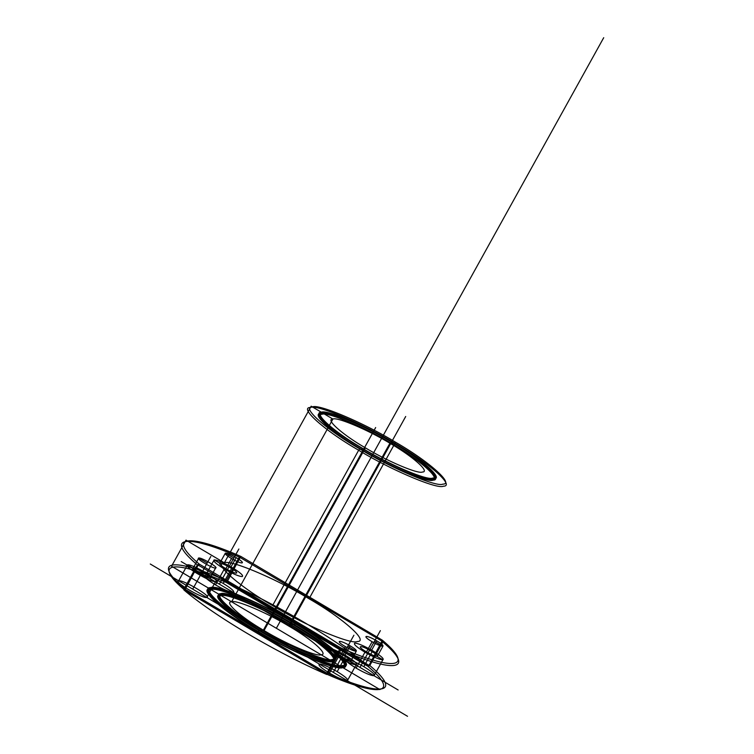 <?xml version="1.0" encoding="UTF-8"?>
<svg xmlns="http://www.w3.org/2000/svg" width="754" height="754" viewBox="0 0 754 754"><rect width="100%" height="100%" fill="white"/><g stroke="black" fill="none" stroke-linecap="round" stroke-linejoin="round"><path stroke-width="1.13" d="M368.64 665.141L227.312 581.475L240.102 557.498L381.958 641.126L369.158 665.103L367.782 666.234C400.732 693.916 380.214 697.733 326.246 673.963L326.548 672.973L327.839 673.331L326.246 673.963L184.909 590.297L185.211 589.308L326.548 672.973M327.066 672.936L339.856 648.958L198.528 565.293L199.386 564.19L340.714 647.856C394.691 671.625 415.2 667.808 382.25 640.127L381.958 641.126M240.102 557.498L239.329 557.102L226.304 580.589C171.931 556.688 151.262 560.533 184.362 588.393L197.378 564.897L199.386 564.19C166.436 536.509 186.954 532.692 240.922 556.471L240.62 557.46M362.551 448.338C334.682 432.372 312.75 412.928 322.674 412.994C327.679 410.157 366.199 426.51 392.721 442.73C420.591 458.705 442.523 478.14 432.598 478.074C427.593 480.92 389.073 464.568 362.551 448.338L361.826 449.648C333.956 433.673 312.033 414.238 321.949 414.304C326.953 411.458 365.483 427.81 391.995 444.031C419.865 460.006 441.797 479.44 431.882 479.374C426.877 482.221 388.348 465.868 361.826 449.648M215.521 584.887C207.284 579.826 203.882 576.81 205.314 575.849C208.538 575.943 214.513 578.478 223.231 583.455C231.469 588.516 234.871 591.532 233.438 592.493C230.215 592.399 224.24 589.864 215.521 584.887L224.343 568.968C216.106 563.898 212.713 560.882 214.145 559.92C217.359 560.015 223.335 562.55 232.062 567.526L223.231 583.455M392.353 443.974C420.864 460.317 443.305 480.204 433.154 480.138C428.036 483.041 388.612 466.311 361.477 449.714C332.966 433.371 310.516 413.475 320.676 413.55C325.794 410.638 365.209 427.367 392.353 443.974L393.07 442.664C421.59 459.007 444.031 478.894 433.88 478.828C428.762 481.74 389.337 465.011 362.203 448.404C333.683 432.061 311.242 412.174 321.392 412.24C326.52 409.337 365.935 426.067 393.07 442.664M236.162 557.63C247.171 564.049 242.279 564.963 231.535 558.497C220.526 552.079 225.408 551.174 236.162 557.63L230.517 567.819C241.525 574.228 236.643 575.142 225.889 568.676C214.881 562.258 219.763 561.353 230.517 567.819M339.856 648.958L340.714 647.856L340.865 649.835L327.839 673.331C382.212 697.243 402.881 693.397 369.79 665.528L382.806 642.031L382.25 640.127L240.922 556.471L239.329 557.102C184.956 533.191 164.287 537.036 197.378 564.897L198 565.33L185.211 589.308M366.491 651.908C355.492 645.499 360.374 644.585 371.128 651.051C382.127 657.469 377.245 658.374 366.491 651.908L372.137 641.729C361.128 635.311 366.02 634.406 376.764 640.872C387.773 647.281 382.891 648.195 372.137 641.729M227.077 580.995L226.304 580.589L226.454 582.569L367.782 666.234L369.79 665.528L369.158 665.103M359.743 448.866C391.203 468.102 436.886 487.499 442.824 484.125C454.596 484.209 428.583 461.156 395.53 442.212C364.078 422.966 318.386 403.569 312.448 406.943C300.676 406.868 326.689 429.921 359.743 448.866L358.668 450.232C324.974 430.92 298.452 407.414 310.45 407.49C316.501 404.059 363.089 423.833 395.153 443.446C428.856 462.767 455.378 486.264 443.38 486.189C437.329 489.629 390.742 469.855 358.668 450.232L272.58 605.556C238.877 586.244 212.355 562.738 224.353 562.814C230.404 559.374 276.991 579.147 309.065 598.77C342.759 618.082 369.281 641.588 357.283 641.513C351.232 644.943 304.644 625.179 272.58 605.556M292.156 624.152C320.026 640.127 341.958 659.561 332.033 659.496C327.029 662.342 288.509 645.99 261.987 629.769C234.117 613.794 212.185 594.359 222.11 594.425C227.114 591.579 265.634 607.931 292.156 624.152L291.43 625.462C319.3 641.437 341.232 660.872 331.317 660.806C326.303 663.643 287.783 647.3 261.261 631.07C233.391 615.104 211.459 595.66 221.384 595.726C226.388 592.889 264.918 609.241 291.43 625.462M261.638 629.835C233.118 613.492 210.677 593.596 220.828 593.671C225.955 590.759 265.37 607.488 292.505 624.086C321.025 640.438 343.466 660.325 333.315 660.259C328.188 663.162 288.773 646.432 261.638 629.835L260.912 631.136C232.392 614.793 209.951 594.906 220.102 594.972C225.229 592.06 264.645 608.798 291.789 625.396C320.299 641.739 342.74 661.626 332.589 661.56C327.472 664.472 288.047 647.743 260.912 631.136M346.011 655.726C354.239 660.787 357.641 663.803 356.208 664.764C352.985 664.67 347.01 662.135 338.292 657.158C330.054 652.097 326.652 649.081 328.084 648.12C331.308 648.214 337.283 650.749 346.011 655.726L337.179 671.644C345.417 676.715 348.81 679.722 347.377 680.683C344.163 680.589 338.188 678.053 329.46 673.086C321.223 668.016 317.83 665 319.262 664.038C322.486 664.133 328.452 666.668 337.179 671.644M192.713 589.128L207.18 563.021L198.745 558.035C201.271 557.197 219.065 567.734 215.616 568.016C213.099 568.846 195.295 558.309 198.745 558.035L193.109 568.214C195.625 567.385 213.429 577.922 209.98 578.195C207.454 579.025 189.659 568.497 193.109 568.214L187.482 564.878C191.686 563.502 221.346 581.061 215.597 581.532C211.393 582.908 181.733 565.349 187.482 564.878L178.651 580.806C182.854 579.421 212.524 596.989 206.775 597.451C202.572 598.836 172.902 581.277 178.651 580.806L192.713 589.128L210.828 556.452M258.104 631.663C224.4 612.342 197.878 588.836 209.876 588.921C215.936 585.481 262.524 605.255 294.588 624.878C328.292 644.189 354.814 667.695 342.816 667.61C336.765 671.051 290.177 651.277 258.104 631.663L258.829 630.353C225.126 611.042 198.604 587.536 210.602 587.611C216.662 584.18 263.24 603.945 295.314 623.567L294.588 624.878M258.452 631.598C225.399 612.653 199.395 589.6 211.158 589.675C217.095 586.301 262.788 605.698 294.239 624.934C327.293 643.878 353.306 666.932 341.543 666.856C335.605 670.231 289.913 650.834 258.452 631.598L259.178 630.287C226.125 611.343 200.112 588.29 211.883 588.374C217.821 585 263.514 604.388 294.965 623.633L294.239 624.934M338.292 657.158L329.46 673.086M232.062 567.526C240.3 572.597 243.693 575.604 242.26 576.565C239.046 576.471 233.071 573.935 224.343 568.968M227.312 581.475L226.454 582.569C172.477 558.799 151.969 562.616 184.909 590.297L184.362 588.393L184.984 588.827M292.505 624.086L291.789 625.396M372.664 650.759C380.902 655.829 384.304 658.845 382.872 659.807C379.648 659.703 373.673 657.177 364.955 652.201C356.717 647.13 353.315 644.123 354.748 643.153C357.971 643.256 363.946 645.792 372.664 650.759L363.843 666.687C372.08 671.748 375.473 674.764 374.041 675.725C370.827 675.631 364.851 673.096 356.124 668.119C347.886 663.058 344.493 660.042 345.926 659.081C349.14 659.175 355.115 661.71 363.843 666.687M309.065 598.77L395.53 442.212M350.11 645.829C361.109 652.248 356.227 653.153 345.473 646.687C334.465 640.278 339.357 639.364 350.11 645.829L344.465 656.008C355.473 662.427 350.582 663.332 339.828 656.875C328.829 650.457 333.711 649.543 344.465 656.008M376.764 640.872L371.128 651.051M389.912 443.248C412.598 456.255 430.449 472.07 422.372 472.023C418.3 474.332 386.943 461.024 365.36 447.819C342.674 434.822 324.823 418.998 332.9 419.054C336.972 416.736 368.329 430.044 389.912 443.248L288.631 625.98C311.308 638.987 329.159 654.802 321.091 654.755C317.01 657.064 285.653 643.756 264.07 630.551C241.384 617.554 223.533 601.73 231.61 601.786C235.682 599.468 267.039 612.776 288.631 625.98M198.528 565.293L198 565.33M215.616 568.016L209.98 578.195M362.203 448.404L361.477 449.714M231.535 558.497L225.889 568.676M382.184 641.607L382.806 642.031C415.906 669.901 395.228 673.746 340.865 649.835L340.082 649.439M261.987 629.769L261.261 631.07M345.473 646.687L339.828 656.875M294.965 623.633C328.018 642.578 354.031 665.631 342.259 665.556C336.322 668.921 290.629 649.533 259.178 630.287M365.36 447.819L264.07 630.551M392.721 442.73L391.995 444.031M295.314 623.567C329.017 642.879 355.539 666.385 343.541 666.31C337.49 669.75 290.903 649.976 258.829 630.353M215.597 581.532L206.775 597.451M364.955 652.201L356.124 668.119M231.61 601.786L221.384 595.726L222.11 594.425L220.828 593.671L220.102 594.972L211.158 589.675L211.883 588.374L210.602 587.611L209.876 588.921L171.535 566.216L186.002 540.118L224.353 562.814L311.166 406.189L321.392 412.24L320.676 413.55L321.949 414.304L322.674 412.994L332.9 419.054L231.61 601.786M276.35 628.27L603.709 37.7M407.537 716.3L263.014 630.749L375.652 427.546L263.014 630.749L150.291 564.02M198.745 558.035L193.109 568.214M187.482 564.878L178.651 580.806M333.325 672.361L347.792 646.263L356.227 651.258L350.582 661.437L356.208 664.764L347.377 680.683L333.325 672.361L353.899 635.236M398.734 429.045L289.677 625.782L181.233 561.589M219.376 584.171L205.314 575.849L214.145 559.92L219.763 563.247L225.408 553.068L233.844 558.064L219.376 584.171L238.858 549.016M405.699 416.491L289.677 625.782L398.131 689.985M359.978 667.403L374.041 675.725L382.872 659.807L377.245 656.47L382.891 646.291L374.455 641.296L359.978 667.403L380.365 630.636M172.807 566.98L379.884 689.561M225.955 582.06L368.838 666.64A123.826 18.944 -151 0 0 225.955 582.06M183.853 589.892L326.746 674.472A123.826 18.944 -151 0 1 183.853 589.892"/></g></svg>
